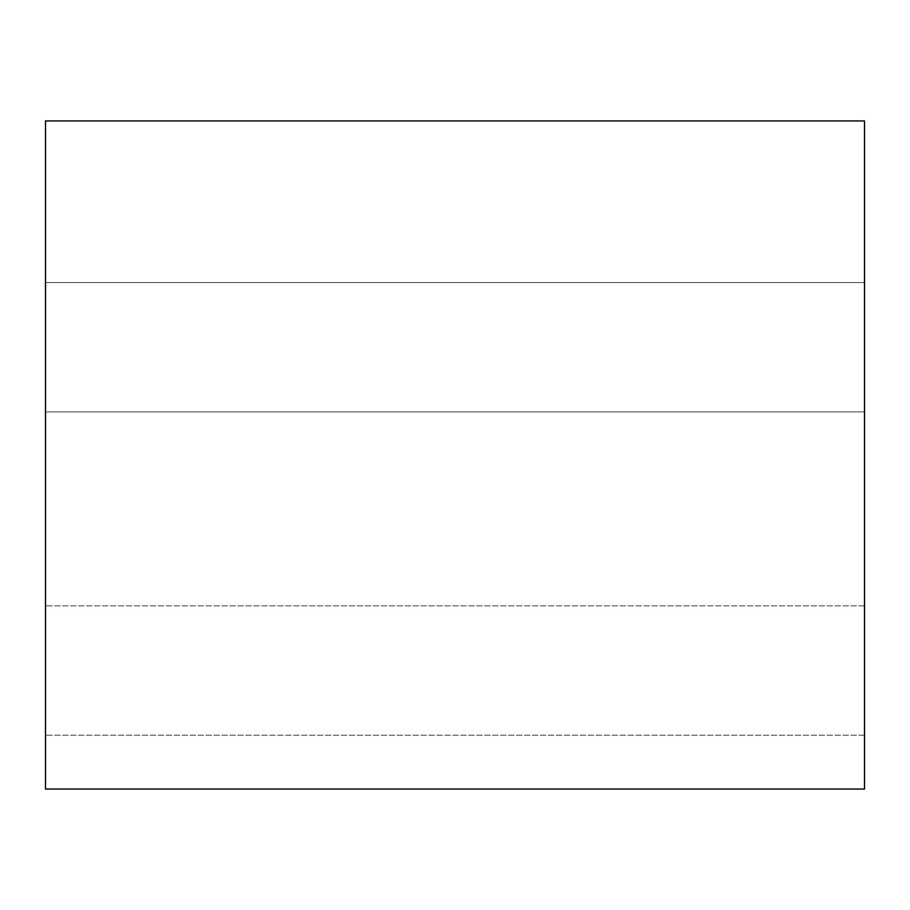 <?xml version="1.0" encoding="UTF-8"?>
<svg xmlns="http://www.w3.org/2000/svg" width="910" height="910" viewBox="0 0 910 910"><rect width="100%" height="100%" fill="white"/><g stroke="black" fill="none" stroke-linecap="round" stroke-linejoin="round"><path stroke-width="0.68" stroke-dasharray="4.55 3.41" d="M45.5 789.061L864.5 789.061L45.5 789.061L45.5 120.939L864.5 120.939L864.5 789.061L864.5 120.939L45.5 120.939L45.5 789.061M864.5 282.578L864.5 735.189L864.5 282.578L864.5 735.189L864.5 282.578L864.5 735.189L864.5 282.578L45.5 282.578L45.5 735.189L45.5 282.578L45.5 735.189L45.5 282.578L45.5 735.189L45.5 282.578L864.5 282.578L864.5 735.189L864.5 282.578L45.5 282.578L45.5 735.189L45.5 282.578L864.5 282.578M864.5 411.9L864.5 605.867L864.5 411.9L864.5 605.867L864.5 411.9L864.5 605.867L864.5 411.9L45.5 411.9L45.5 605.867L45.5 411.9L45.5 605.867L45.5 411.9L45.5 605.867L45.5 411.9L864.5 411.9L864.5 605.867L864.5 411.9L45.5 411.9L45.5 605.867L45.5 411.9L864.5 411.9M864.5 605.867L45.5 605.867L864.5 605.867M864.5 735.189L45.5 735.189L864.5 735.189"/><path stroke-width="1.36" d="M864.5 789.061L45.5 789.061L864.5 789.061L864.5 120.939L45.5 120.939L864.5 120.939L864.5 789.061M45.5 120.939L45.5 789.061L45.5 120.939"/></g></svg>
